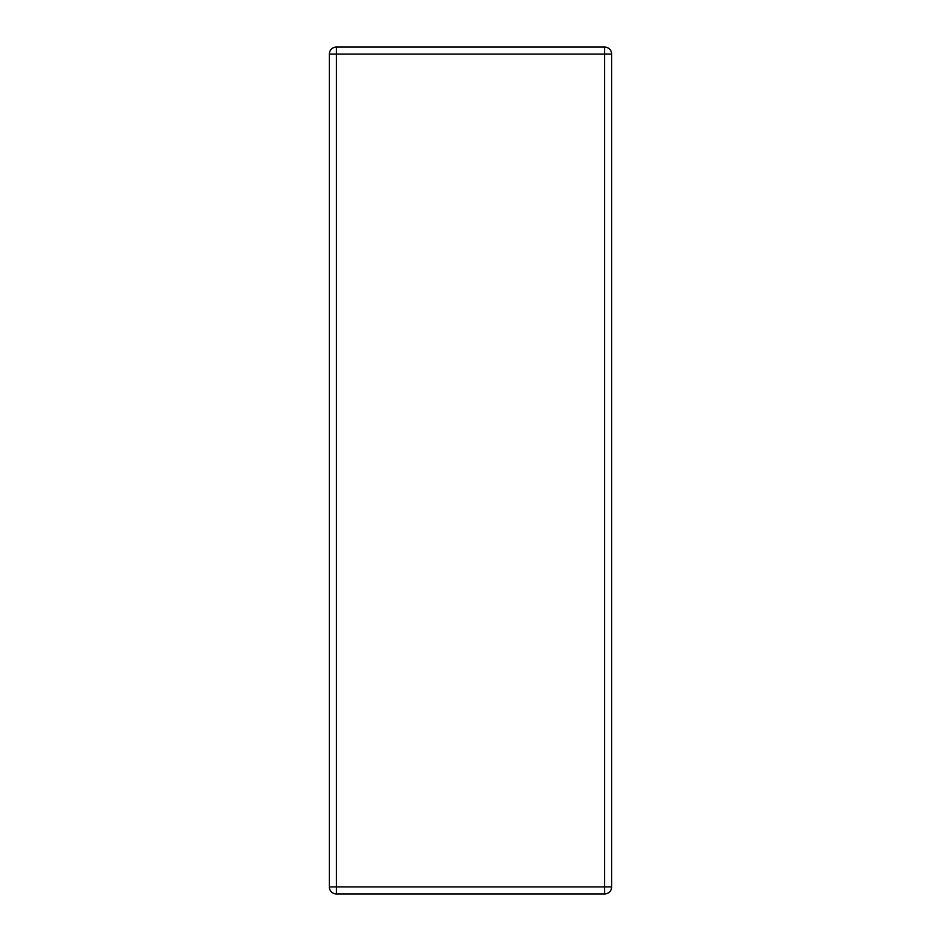<?xml version="1.0" encoding="UTF-8"?>
<svg xmlns="http://www.w3.org/2000/svg" width="941" height="941" viewBox="0 0 941 941"><rect width="100%" height="100%" fill="white"/><g stroke="black" fill="none" stroke-linecap="round" stroke-linejoin="round"><path stroke-width="1.41" d="M329.35 886.893L329.35 54.108A7.058 7.058 0 0 1 336.408 47.05L604.592 47.05A7.058 7.058 0 0 1 611.65 54.108L611.65 886.893A7.058 7.058 0 0 1 604.592 893.95L336.408 893.95L336.408 886.893L604.592 886.893L604.592 54.108L336.408 54.108L336.408 886.893L329.35 886.893A7.058 7.058 0 0 0 336.408 893.95M329.35 54.108A7.058 7.058 0 0 1 336.408 47.05L336.408 54.108L329.35 54.108M604.592 893.95L604.592 886.893L611.65 886.893M604.592 47.05L604.592 54.108L611.65 54.108"/></g></svg>
